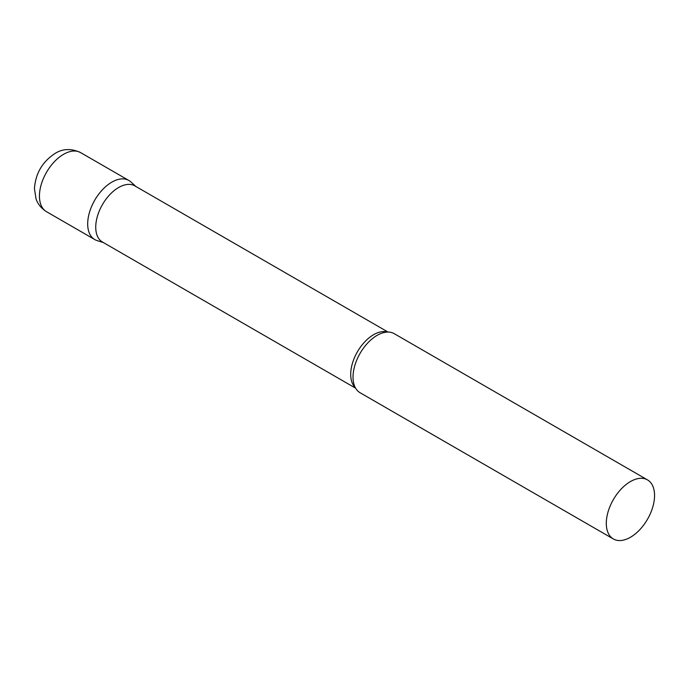 <?xml version="1.0" encoding="UTF-8"?>
<svg xmlns="http://www.w3.org/2000/svg" width="689" height="689" viewBox="0 0 689 689"><rect width="100%" height="100%" fill="white"/><g stroke="black" fill="none" stroke-linecap="round" stroke-linejoin="round"><path stroke-width="1.03" d="M46.508 211.695L94.755 239.548A34.114 19.697 -60 0 1 89.527 212.212A34.114 19.697 -60 0 1 111.807 182.154A34.114 19.697 -60 0 1 128.869 180.466L80.622 152.613A34.114 19.697 -60 0 0 63.569 154.302A34.114 19.697 -60 0 0 41.28 184.359A34.114 19.697 -60 0 0 46.508 211.695C38.739 206.734 36.655 200.757 36 198.716L34.45 188.803C35.449 173.594 42.313 161.812 55.034 153.458C62.785 148.574 71.311 148.29 80.622 152.613M388.028 332.055L134.855 185.892A32.409 18.715 120 0 0 109.878 194.574A32.409 18.715 120 0 0 95.737 227.189A32.409 18.715 120 0 0 102.446 242.02L355.619 388.191M135.871 186.478L130.858 181.922A34.114 19.697 120 0 0 103.987 188.175A34.114 19.697 120 0 0 87.684 223.934A34.114 19.697 120 0 0 97.011 240.547L103.462 242.606M647.488 479.889L394.203 333.657A34.114 19.697 120 0 0 382.137 333.071A34.114 19.697 120 0 0 353.026 377.124A34.114 19.697 120 0 0 353.552 382.584A34.114 19.697 120 0 0 360.089 392.739L613.374 538.97A34.114 19.697 120 0 0 639.659 529.832A34.114 19.697 120 0 0 654.55 495.503A34.114 19.697 120 0 0 647.488 479.889A34.114 19.697 120 0 0 621.194 489.026A34.114 19.697 120 0 0 606.303 523.356A34.114 19.697 120 0 0 613.374 538.97M387.416 332.064A32.409 18.715 120 0 0 363.396 343.372A32.409 18.715 120 0 0 350.701 374.385A32.409 18.715 120 0 0 355.326 387.657"/></g></svg>
